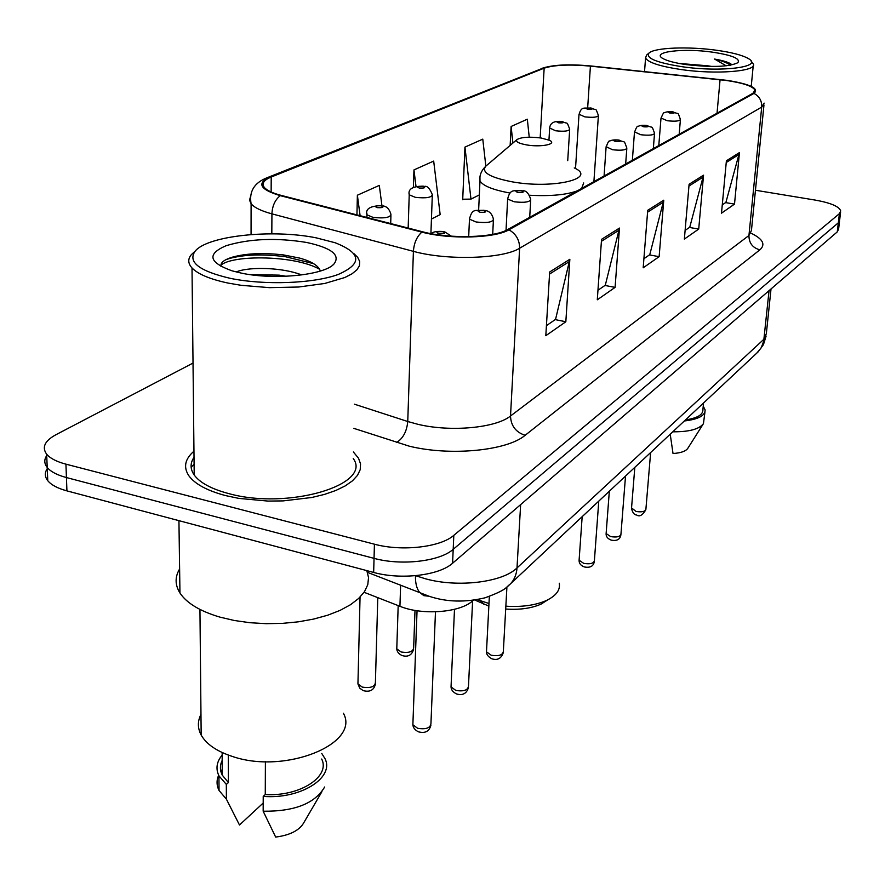 <?xml version="1.0" encoding="UTF-8"?>
<svg xmlns="http://www.w3.org/2000/svg" width="885" height="885" viewBox="0 0 885 885"><rect width="100%" height="100%" fill="white"/><g stroke="black" fill="none" stroke-linecap="round" stroke-linejoin="round"><path stroke-width="1.33" d="M473.331 600.218L473.066 600.461C461.019 612.531 422.698 615.717 399.931 606.291L364.067 592.286M47.69 468.043C44.538 472.336 44.56 476.55 47.757 480.688C51.264 484.958 57.647 488.354 66.928 490.876L373.658 572.44C400.982 580.084 439.358 575.438 452.589 563.225L837.276 231.881L838.615 229.049L839.522 221.217M193.018 363.071L55.899 434.745C44.748 440.83 41.672 447.323 46.662 454.204C50.191 458.364 56.607 461.682 65.933 464.16L374.421 544.198C401.923 551.698 440.52 547.229 453.806 535.348L839.4 213.672L838.338 222.788L839.666 220L838.338 222.788L453.197 549.331L838.338 222.788L837.276 231.881M374.421 544.198L374.045 558.358C401.447 565.935 439.933 561.378 453.197 549.331C439.933 561.378 401.447 565.935 374.045 558.358L66.43 477.557L374.045 558.358L373.658 572.44M47.757 480.688L47.215 467.479C50.722 471.694 57.127 475.057 66.43 477.557C57.127 475.057 50.722 471.694 47.215 467.479C43.984 463.353 43.996 459.149 47.248 454.868M193.959 451.195C184.854 459.061 183.184 467.28 188.925 475.865C195.076 484.15 207.3 490.721 225.609 495.6L238.873 498.399L268.078 501.087L283.111 500.899L311.774 497.492L324.552 494.394L335.78 490.5L345.161 485.931L352.462 480.832L357.507 475.356L360.206 469.669L360.549 463.917L358.547 458.275L353.38 451.969L358.547 458.275L360.549 463.917L360.206 469.669L357.507 475.356L352.462 480.832L345.161 485.931L335.78 490.5L324.552 494.394L311.774 497.492L283.111 500.899L268.078 501.087L238.873 498.399L225.609 495.6C207.3 490.721 195.076 484.15 188.925 475.865C183.184 467.28 184.854 459.061 193.959 451.195M194.103 464.293L191.127 467.169L194.103 464.293M726.961 80.557C743.511 83.079 752.847 86.276 754.96 90.137L752.958 93.257L507.658 229.558C494.195 237.799 449.569 239.094 422.776 231.826L281.187 195.397C272.469 193.107 266.827 190.43 264.283 187.377C261.451 183.527 263.763 180.075 271.208 177.022L544.153 68.167C554.231 64.926 569.652 64.251 590.417 66.121L726.961 80.557M727.293 80.38L590.638 65.944C569.365 64.019 553.567 64.716 543.224 68.034L270.08 176.812C256.396 183.228 259.792 189.501 280.268 195.651L421.891 232.113C449.37 239.581 495.158 238.242 508.941 229.79L753.954 93.401C759.452 88.544 750.568 84.197 727.293 80.38M549.673 271.983L545.813 335.703L565.836 321.742L569.851 259.283L549.673 271.983M546.421 325.647L555.559 319.374L569.851 259.283M555.205 319.618L565.836 321.742M601.546 239.348L597.286 299.805L615.097 287.382L619.478 228.064L601.546 239.348M597.961 290.258L605.307 285.213L619.478 228.064M604.964 285.457L615.097 287.382M726.397 160.793L721.496 213.185L734.506 204.103L739.451 152.574L726.397 160.793M722.271 204.889L725.91 202.399L739.451 152.574M725.6 202.61L734.506 204.103M689.105 184.257L684.359 239.083L698.719 229.071L703.542 175.175L689.105 184.257M685.101 230.421L689.758 227.224L703.542 175.175M689.437 227.445L698.719 229.071M647.72 210.287L643.185 267.801L659.137 256.672L663.761 200.198L647.72 210.287M643.904 258.719L649.767 254.681L663.761 200.198M649.435 254.913L659.137 256.672M839.4 213.672L840.728 210.929C839.168 206.47 830.672 202.864 815.251 200.087L755.458 190.242M485.843 166.148L482.779 139.133L464.946 147.109L462.7 199.744L463.762 199.214M529.23 137.175L527.327 119.21L511.121 126.466L510.147 145.405M381.933 205.608L379.3 185.407L357.374 195.22L356.943 214.878M431.438 219.015L440.166 214.624L433.683 161.092L413.959 169.909L413.383 187.332M413.959 169.909L415.994 186.348M464.946 147.109L470.975 199.114L479.338 194.91M470.975 199.114L462.722 199.225M511.121 126.466L512.913 143.038M357.374 195.22L360.106 215.697M681.682 66.652C721.209 72.581 764.264 66.995 748.323 58.554C742.393 55.169 731.829 52.414 716.618 50.268C688.607 46.297 654.646 47.58 649.059 53C645.342 58.023 656.216 62.569 681.682 66.652M649.059 53L646.537 55.124L645.563 58.023C648.13 62.492 659.812 66.309 680.62 69.484C715.755 74.738 757.206 71.442 753.4 64.052L751.221 61.508M711.839 66.452L707.591 65.778L710.544 66.441M712.569 52.171C683.286 47.867 650.409 51.883 662.965 58.554C667.323 60.965 675.023 62.979 686.074 64.583C711.783 67.514 729.03 66.906 737.802 62.735C740.767 58.742 732.349 55.213 712.569 52.171M707.591 65.778L679.138 63.454M730.922 63.908C727.846 62.038 722.414 60.423 714.593 59.063L726.187 65.822M685.521 419.888C697.225 418.151 703.022 414.788 702.9 409.799L703.531 403.018M670.222 434.225L673.02 453.507C680.853 452.998 685.786 451.262 687.822 448.308L703.21 423.992M672.81 431.803C689.061 431.924 699.272 429.203 703.442 423.627L704.947 412.067M684.37 420.972C698.243 419.335 705.168 415.662 705.146 409.965L703.243 406.16M714.593 59.063C722.138 60.855 727.459 62.901 730.545 65.202M505.689 609.046C519.794 609.997 531.664 608.316 541.277 604.012L547.948 599.742M477.159 599.61L488.985 603.515M505.855 606.181C522.084 607.221 535.702 605.274 546.72 600.351C556.289 595.616 560.471 589.908 559.254 583.215M526.686 144.93C541.222 147.496 557.871 144.012 549.419 140.284L541.222 138.027C529.584 136.555 521.508 137.064 516.995 139.553C515.369 141.633 518.599 143.425 526.686 144.93M474.747 600.008L488.852 606.081M191.392 254.603L195.054 251.285C187.62 262.082 199.313 271.087 230.133 278.31C264.383 285.457 313.456 283.587 338.247 274.461C362.54 263.719 361.511 253.143 335.149 242.755L316.387 237.888C272.602 228.916 207.201 235.642 195.054 251.285L191.392 254.603C187.708 258.973 187.919 263.431 192.012 267.967C197.997 274.173 209.988 279.206 227.987 283.056L240.963 285.291L269.516 287.658L298.61 287.017L324.706 283.477L344.818 277.525L351.931 273.863L356.832 269.903L359.432 265.754L359.708 261.529L357.706 257.347L353.845 253.564M194.025 457.291C190.054 463.143 190.12 469.05 194.213 475.013C199.988 482.812 211.482 489.007 228.728 493.587C288.233 510.247 372.696 484.582 353.237 458.53M179.611 569C174.843 576.954 174.953 584.963 179.954 593.005C186.724 603.183 200.065 611.225 219.967 617.133L234.37 620.507L249.891 622.708L266.075 623.671L282.437 623.372L298.466 621.812L313.699 619.058L327.704 615.208L340.072 610.385L350.482 604.732L358.668 598.448L364.476 591.7L367.773 584.686L368.547 577.595L366.821 570.615M200.972 714.35C197.466 721.264 197.532 728.167 201.172 735.059C206.338 744.163 216.648 751.254 232.102 756.354C285.114 774.862 360.637 743.632 343.38 713.221M236.195 271.96C246.76 267.193 276.474 267.005 296.785 273.233L301.885 274.925M249.913 274.593L279.107 275.135L286.198 276.275M306.619 242.457C276.43 237.578 249.592 238.651 226.118 245.698C206.758 254.05 208.727 262.425 232.014 270.821L241.251 273.1C274.14 280.246 323.744 275.224 333.811 264.195C340.858 255.19 331.798 247.944 306.619 242.457M320.337 271.042C318.622 265.777 311.752 261.462 299.727 258.11L283.477 254.924C263.232 252.612 246.251 253.342 232.512 257.137C224.005 259.692 220.177 262.823 221.007 266.529M222.179 760.381C219.812 765.326 219.845 770.238 222.257 775.127L228.407 782.572L228.297 755.06M218.65 775.205C216.416 780.338 216.548 785.426 219.037 790.482L226.383 799.133L239.481 824.997L263.199 803.027M222.235 769.508L220.841 771.322M226.383 799.133L226.328 784.409L228.407 782.572M222.157 755.071C216.604 761.819 215.542 768.744 218.949 775.835L226.328 784.409M265.4 761.675L265.268 794.531C299.926 796.732 330.669 776.521 321.675 759.042M265.268 794.531L263.221 796.4L263.166 811.213L275.666 837.066C290.446 835.174 299.993 830.108 304.296 821.866L321.941 791.633M263.166 811.213C294.484 811.556 314.971 803.491 324.629 787.019M263.221 796.4C300.679 799.42 334.751 777.605 324.994 758.666L321.764 753.445M220.874 265.234C232.445 254.659 295.313 255.101 319.629 269.294M225.775 259.736L229.801 258.409C244.116 254.515 262.613 253.94 285.28 256.672L313.578 263.642M400.628 585.062L399.931 606.291M415.64 575.681L425.563 578.823C458.043 587.85 502.636 582.308 517.006 567.938L763.987 339.165L766.344 333.634L771.023 288.941M769.054 290.634L763.678 341.212L761.188 347.849L756.741 353.159M415.463 575.692C415.275 582.938 416.636 588.47 419.523 592.297L423.838 595.66L429.181 596.236M452.589 563.225L453.806 535.348M66.928 490.876L65.933 464.16M367.496 572.374L429.225 596.302C446.637 602.088 465.244 602.585 485.046 597.806C507.581 589.565 505.379 587.563 510.313 584.034C514.34 579.752 516.574 574.387 517.006 567.938L520.634 504.605M766.122 336.034L763.456 344.597L758.168 351.821L508.056 586.091M751.033 233.197C762.903 238.939 765.846 244.492 759.861 249.835L525.137 435.298C515.789 432.223 510.922 425.796 510.512 416.005L748.942 235.487L751.442 230.465L763.965 104.983M525.137 435.298C507.216 450.697 450.332 456.35 409.213 446.162L353.9 428.384M421.891 232.113C416.835 236.572 414.003 242.988 413.406 251.34L407.753 421.514L417.941 424.313C450.719 432.223 495.877 427.975 510.512 416.005L519.617 248.22C503.078 258.907 446.914 260.721 413.406 251.34L271.927 213.86C261.208 210.962 254.272 207.588 251.097 203.727L249.537 200.187L250.477 196.713M268.42 177.199L543.224 68.034M270.08 176.812L266.827 177.83C254.205 182.896 248.962 191.536 251.097 203.727L251.063 234.558M280.268 195.651C275.08 199.8 272.303 205.862 271.927 213.86L271.817 233.828M508.941 229.79C516.032 233.861 519.595 240.012 519.617 248.22L761.708 107.074C761.963 100.868 759.374 96.31 753.954 93.401M764.153 103.125L761.708 107.074L748.942 235.487C748.942 243.021 752.571 247.8 759.861 249.835M354.442 404.191L407.753 421.514C406.79 431.515 403.029 438.529 396.447 442.577M271.208 177.022L271.142 192.012M720.069 79.705L717.027 113.225M590.417 66.121L587.673 107.771M544.153 68.167L540.171 137.861M647.577 212.168L663.429 202.156M688.95 186.038L703.21 177.044M726.242 162.497L739.13 154.355M601.402 241.317L619.146 230.122M549.541 274.062L569.531 261.451M486.153 165.871L485.876 166.114C480.953 172.155 489.637 177.376 511.928 181.79C552.627 189.324 598.116 178.571 574.254 167.918M479.958 177.266L479.98 180.938C482.978 185.839 492.834 189.844 509.55 192.941L510.081 193.03M529.484 195.253C550.658 196.359 566.654 194.855 577.485 190.762M581.644 188.439L583.691 182.963M631.547 507.913L636.049 511.453C641.924 512.36 645.209 511.596 645.906 509.163L650.63 452.578M673.109 111.897C679.857 115.227 677.036 110.581 680.421 119.409C679.614 121.156 675.222 121.599 667.246 120.736L660.995 118.015M672.357 111.919C667.688 111.72 666.925 112.118 670.067 113.114C674.757 113.302 675.52 112.904 672.357 111.919M606.17 532.87L606.125 533.567L610.716 536.609C616.845 537.56 620.263 536.719 620.96 534.086L625.518 476.108M647.068 125.537C653.849 128.933 651.083 124.276 654.546 133.248C653.727 135.162 649.159 135.648 640.817 134.741L634.49 131.865M646.227 125.559C641.393 125.36 640.574 125.781 643.782 126.832C648.628 127.031 649.446 126.599 646.227 125.559M579.166 559.431L579.1 560.238L583.746 563.38C590.151 564.387 593.702 563.457 594.399 560.603L598.769 501.164M619.212 140.14C625.994 143.58 623.306 138.912 626.846 148.049C626.038 150.129 621.259 150.693 612.52 149.731L606.114 146.689M618.261 140.151C613.25 139.941 612.376 140.394 615.639 141.511C620.662 141.722 621.535 141.257 618.261 140.151M486.551 650.508L486.484 651.814L491.23 655.243C498.675 656.427 502.713 655.143 503.344 651.404L506.917 587.032M522.626 190.817C525.989 190.341 528.688 193.184 530.723 199.335C529.982 202.112 524.484 202.93 514.24 201.78L507.636 199.059L507.658 198.118M521.21 190.784C515.59 190.563 514.506 191.138 517.935 192.487C523.566 192.709 524.661 192.133 521.21 190.784M451.107 685.355L451.04 686.915L455.797 690.411C463.674 691.661 467.911 690.223 468.486 686.107L472.612 600.871M485.212 210.475C489.449 211.061 492.193 213.971 493.443 219.181C492.768 222.257 486.982 223.197 476.108 221.98L469.47 219.181L469.481 218.064M483.586 210.42C477.734 210.188 476.55 210.807 480.046 212.267C485.909 212.489 487.093 211.869 483.586 210.42M412.941 722.89L412.875 724.749L417.631 728.3C425.995 729.616 430.442 728.001 430.951 723.454L435.475 611.845M442.765 231.715C436.648 231.483 435.365 232.158 438.905 233.728C445.033 233.95 446.328 233.286 442.765 231.715M591.235 108.059C597.486 111.233 594.941 106.642 598.404 115.448C597.596 117.274 593.083 117.749 584.874 116.875L579 114.242M587.839 109.253C592.552 109.441 593.392 109.054 590.383 108.07C585.682 107.87 584.841 108.269 587.839 109.253M562.384 121.588C568.635 124.818 566.168 120.227 569.697 129.166C568.889 131.157 564.188 131.699 555.581 130.77L549.651 127.993M558.712 122.86C563.579 123.059 564.486 122.639 561.422 121.599C556.554 121.4 555.658 121.82 558.712 122.86M396.823 647.422L396.779 648.871L401.17 652.002C408.903 653.163 413.063 651.791 413.649 647.875L414.999 610.396M424.479 186.392C427.3 185.739 429.911 188.505 432.322 194.678C431.615 197.587 425.939 198.472 415.308 197.322L409.224 194.833L409.224 193.804M419.213 188.029C424.877 188.239 426.083 187.675 422.842 186.326C417.2 186.104 415.983 186.68 419.213 188.029M357.983 682.235L357.938 683.95L362.319 687.114C370.516 688.342 374.886 686.804 375.406 682.49L377.784 597.64M383.006 205.928C386.822 206.371 389.466 209.181 390.96 214.358C390.318 217.588 384.333 218.595 373.027 217.378L366.954 214.845L366.932 213.617M377.187 207.654C383.094 207.875 384.4 207.267 381.125 205.818C375.24 205.597 373.924 206.205 377.187 207.654M754.96 90.137L754.817 91.609M546.233 67.072L541.952 68.333M840.595 212.123L839.666 220M46.662 454.204L47.215 467.479M751.232 86.354L753.235 65.689M644.534 71.585L645.563 58.023M541.277 604.012L546.72 600.351M478.641 210.055L479.98 180.938C479.239 175.65 481.208 170.705 485.876 166.114L516.995 139.553M484.228 604.577L480.644 600.992M332.694 265.157L333.811 264.195M222.257 775.127L222.146 752.515M219.037 790.482L218.949 775.835M201.172 735.059L199.944 609.433M179.954 593.005L178.936 520.657M194.213 475.013L192.012 267.967M283.477 254.924L285.28 256.672M232.512 257.126L229.801 258.409M280.213 276.452L279.107 275.135M634.811 467.402L631.503 508.521C632.642 512.802 634.346 514.959 636.625 514.993C639.49 517.05 642.576 515.291 645.862 509.716M658.794 145.582L660.973 118.446C662.821 113.734 664.015 111.82 664.591 112.694C666.25 111.787 668.927 111.499 672.633 111.82M679.182 134.255L680.388 119.84M609.322 491.286L606.125 533.567C605.893 536.553 607.63 538.755 611.325 540.16C617.011 541.2 620.208 539.374 620.916 534.717M632.355 160.273L634.457 132.363C636.249 127.551 637.454 125.57 638.063 126.422C639.789 125.427 642.61 125.106 646.526 125.449M653.329 148.614L654.502 133.746M582.164 516.718L579.1 560.238C578.978 563.358 580.737 565.592 584.377 566.953C590.284 568.048 593.614 566.179 594.355 561.333M604.079 175.982L606.081 147.264C607.818 142.33 609.024 140.284 609.677 141.113C611.391 140.04 614.356 139.675 618.582 140.029M625.662 163.99L626.801 148.636M489.35 596.457L486.484 651.814C486.418 654.546 488.232 656.88 491.927 658.805C497.481 660.597 501.275 658.517 503.311 652.566M506.032 230.388L507.636 199.059C510.291 188.273 513.886 191.26 521.63 190.629M529.717 217.301L530.668 200.287M454.492 609.322L451.04 686.915C451.118 689.758 452.943 692.103 456.516 693.951C462.7 695.732 466.694 693.563 468.475 687.468M468.696 236.638L469.47 219.181C472.203 207.853 475.444 210.962 484.051 210.243M492.702 234.359L493.387 220.321M417.045 610.727L412.875 724.749C413.074 727.647 414.899 729.992 418.362 731.795C425.165 733.621 429.358 731.375 430.951 725.058M431.216 233.673C432.986 231.77 437.002 231.051 443.274 231.527M451.405 236.195L444.657 231.815M593.901 181.635L598.371 115.924M575.515 168.593L578.978 114.729C581.434 105.934 584 108.634 590.693 107.97M567.728 160.65L569.663 129.719M548.954 140.062L549.629 128.546C549.873 123.092 553.922 120.736 561.754 121.488M413.638 649.17C411.89 655.21 408.007 657.323 402 655.531C398.659 653.849 396.911 651.625 396.779 648.871L398.184 605.606M430.906 233.618L432.289 195.74M408.162 228.064L409.224 194.833C407.83 189.125 412.532 186.237 423.329 186.171M375.417 683.994C373.99 690.156 369.897 692.358 363.171 690.621L359.786 688.198L357.938 683.95L360.051 597.098M390.694 223.573L390.927 215.619M366.888 217.445L366.954 214.845C365.217 208.926 370.118 205.862 381.656 205.641"/></g></svg>

